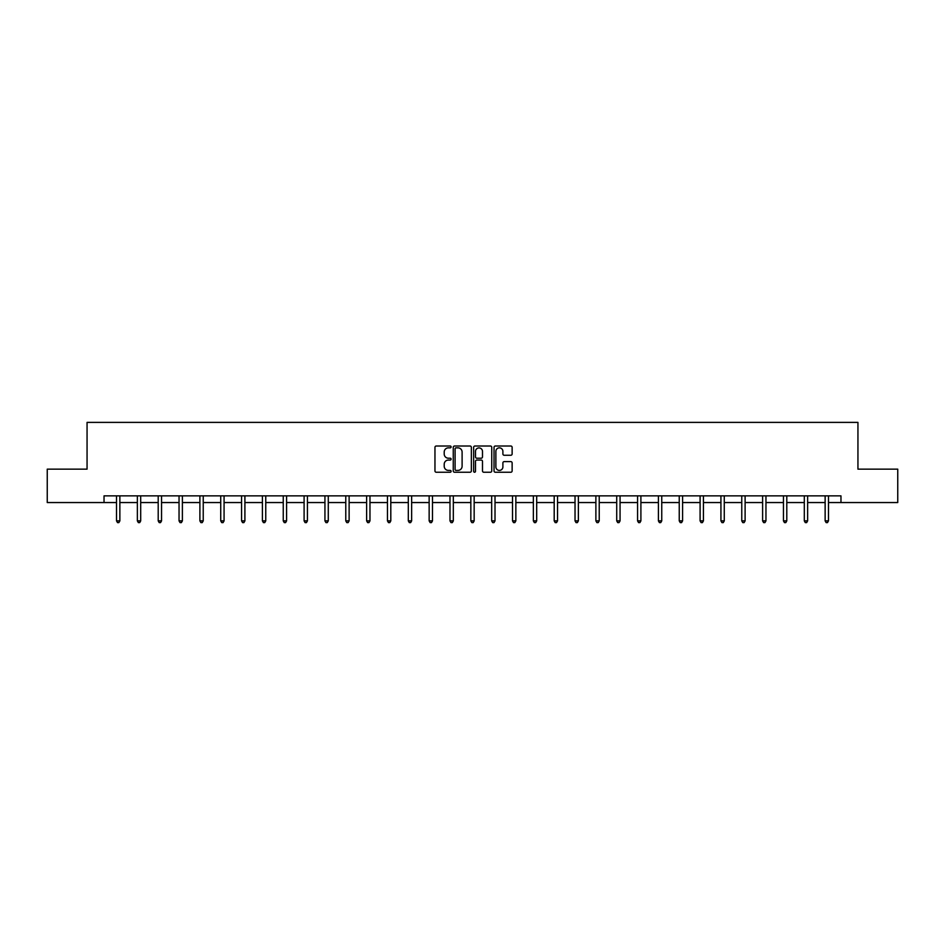 <?xml version="1.0" encoding="UTF-8"?>
<svg xmlns="http://www.w3.org/2000/svg" width="945" height="945" viewBox="0 0 945 945"><rect width="100%" height="100%" fill="white"/><g stroke="black" fill="none" stroke-linecap="round" stroke-linejoin="round"><path stroke-width="1.42" d="M451.119 446.926A0.921 0.921 0 0 0 450.21 446.016L436.271 446.016A1.311 1.311 0 0 0 434.96 447.328L434.96 470.929A1.311 1.311 0 0 0 436.271 472.24L450.21 472.24A0.921 0.921 0 0 0 451.119 471.319A0.921 0.921 0 0 0 450.21 470.409L448.402 470.409A4.193 4.193 0 0 1 444.209 466.204L444.209 464.243A4.193 4.193 0 0 1 448.402 460.05L450.21 460.05A0.921 0.921 0 0 0 451.119 459.128A0.921 0.921 0 0 0 450.21 458.207L448.402 458.207A4.193 4.193 0 0 1 444.209 454.013L444.209 452.041A4.193 4.193 0 0 1 448.402 447.847L450.21 447.847A0.921 0.921 0 0 0 451.119 446.926M510.82 455.254A1.311 1.311 0 0 0 512.131 453.943L512.131 447.328A1.311 1.311 0 0 0 510.82 446.016L495.345 446.016A1.311 1.311 0 0 0 494.034 447.328L494.034 470.929A1.311 1.311 0 0 0 495.345 472.24L510.82 472.24A1.311 1.311 0 0 0 512.131 470.929L512.131 462.932A1.311 1.311 0 0 0 510.82 461.621L504.205 461.621A1.311 1.311 0 0 0 502.894 462.932L502.894 466.901A3.508 3.508 0 0 1 499.385 470.409A3.508 3.508 0 0 1 495.877 466.901L495.877 451.356A3.508 3.508 0 0 1 499.385 447.847A3.508 3.508 0 0 1 502.894 451.356L502.894 453.943A1.311 1.311 0 0 0 504.205 455.254L510.82 455.254M104.033 502.551L47.25 502.551L47.25 469.145L87.058 469.145L87.058 422.391L857.942 422.391L857.942 469.145L897.75 469.145L897.75 502.551L840.967 502.551L840.967 495.865L104.033 495.865L104.033 502.551L116.518 502.551M471.354 447.328A1.311 1.311 0 0 0 470.043 446.016L454.569 446.016A1.311 1.311 0 0 0 453.257 447.328L453.257 470.929A1.311 1.311 0 0 0 454.569 472.24L470.043 472.24A1.311 1.311 0 0 0 471.354 470.929L471.354 447.328M474.957 446.016L490.431 446.016A1.311 1.311 0 0 1 491.743 447.328L491.743 470.929A1.311 1.311 0 0 1 490.431 472.24L483.816 472.24A1.311 1.311 0 0 1 482.493 470.929L482.493 461.361A1.311 1.311 0 0 0 481.182 460.05L476.8 460.05A1.311 1.311 0 0 0 475.489 461.361L475.489 471.319A0.921 0.921 0 0 1 474.567 472.24A0.921 0.921 0 0 1 473.646 471.319L473.646 447.328A1.311 1.311 0 0 1 474.957 446.016M119.861 502.551L137.368 502.551M140.699 502.551L158.205 502.551M161.548 502.551L179.042 502.551M182.385 502.551L199.891 502.551M203.234 502.551L220.728 502.551M224.071 502.551L241.577 502.551M244.909 502.551L262.415 502.551M265.758 502.551L283.252 502.551M286.595 502.551L304.101 502.551M307.432 502.551L324.938 502.551M328.281 502.551L345.776 502.551M349.118 502.551L366.625 502.551M369.967 502.551L387.462 502.551M390.805 502.551L408.311 502.551M411.642 502.551L429.148 502.551M432.491 502.551L449.985 502.551M453.328 502.551L470.834 502.551M474.166 502.551L491.672 502.551M495.015 502.551L512.509 502.551M515.852 502.551L533.358 502.551M536.689 502.551L554.195 502.551M557.538 502.551L575.032 502.551M578.375 502.551L595.882 502.551M599.224 502.551L616.719 502.551M620.062 502.551L637.568 502.551M640.899 502.551L658.405 502.551M661.748 502.551L679.242 502.551M682.585 502.551L700.091 502.551M703.423 502.551L720.929 502.551M724.272 502.551L741.766 502.551M745.109 502.551L762.615 502.551M765.958 502.551L783.452 502.551M786.795 502.551L804.301 502.551M807.632 502.551L825.139 502.551M828.481 502.551L840.967 502.551M456.01 447.847A0.921 0.921 0 0 0 455.088 448.769L455.088 469.488A0.921 0.921 0 0 0 456.01 470.409L457.912 470.409A4.193 4.193 0 0 0 462.105 466.204L462.105 452.041A4.193 4.193 0 0 0 457.912 447.847L456.01 447.847M482.493 451.426A3.508 3.508 0 0 0 478.997 447.918A3.508 3.508 0 0 0 475.489 451.426L475.489 456.896A1.311 1.311 0 0 0 476.8 458.207L481.182 458.207A1.311 1.311 0 0 0 482.493 456.896L482.493 451.426M120.039 495.865L119.956 496.066A1.335 1.335 0 0 0 119.861 496.562L119.861 520.872L116.518 520.872L116.518 496.562A1.335 1.335 0 0 0 116.424 496.066L116.341 495.865M119.861 520.872L118.857 522.609L117.523 522.609L116.518 520.872M140.876 495.865L140.805 496.066A1.335 1.335 0 0 0 140.699 496.562L140.699 520.872L137.368 520.872L137.368 496.562A1.335 1.335 0 0 0 137.261 496.066L137.19 495.865M140.699 520.872L139.706 522.609L138.36 522.609L137.368 520.872M161.725 495.865L161.642 496.066A1.335 1.335 0 0 0 161.548 496.562L161.548 520.872L158.205 520.872L158.205 496.562A1.335 1.335 0 0 0 158.11 496.066L158.028 495.865M161.548 520.872L160.544 522.609L159.209 522.609L158.205 520.872M182.562 495.865L182.479 496.066A1.335 1.335 0 0 0 182.385 496.562L182.385 520.872L179.042 520.872L179.042 496.562A1.335 1.335 0 0 0 178.948 496.066L178.877 495.865M182.385 520.872L181.381 522.609L180.046 522.609L179.042 520.872M203.399 495.865L203.329 496.066A1.335 1.335 0 0 0 203.234 496.562L203.234 520.872L199.891 520.872L199.891 496.562A1.335 1.335 0 0 0 199.797 496.066L199.714 495.865M203.234 520.872L202.23 522.609L200.895 522.609L199.891 520.872M224.248 495.865L224.166 496.066A1.335 1.335 0 0 0 224.071 496.562L224.071 520.872L220.728 520.872L220.728 496.562A1.335 1.335 0 0 0 220.634 496.066L220.551 495.865M224.071 520.872L223.067 522.609L221.732 522.609L220.728 520.872M245.086 495.865L245.003 496.066A1.335 1.335 0 0 0 244.909 496.562L244.909 520.872L241.577 520.872L241.577 496.562A1.335 1.335 0 0 0 241.471 496.066L241.4 495.865M244.909 520.872L243.904 522.609L242.57 522.609L241.577 520.872M265.923 495.865L265.852 496.066A1.335 1.335 0 0 0 265.758 496.562L265.758 520.872L262.415 520.872L262.415 496.562A1.335 1.335 0 0 0 262.32 496.066L262.237 495.865M265.758 520.872L264.754 522.609L263.419 522.609L262.415 520.872M286.772 495.865L286.689 496.066A1.335 1.335 0 0 0 286.595 496.562L286.595 520.872L283.252 520.872L283.252 496.562A1.335 1.335 0 0 0 283.157 496.066L283.075 495.865M286.595 520.872L285.591 522.609L284.256 522.609L283.252 520.872M307.609 495.865L307.538 496.066A1.335 1.335 0 0 0 307.432 496.562L307.432 520.872L304.101 520.872L304.101 496.562A1.335 1.335 0 0 0 303.995 496.066L303.924 495.865M307.432 520.872L306.44 522.609L305.093 522.609L304.101 520.872M328.458 495.865L328.376 496.066A1.335 1.335 0 0 0 328.281 496.562L328.281 520.872L324.938 520.872L324.938 496.562A1.335 1.335 0 0 0 324.844 496.066L324.761 495.865M328.281 520.872L327.277 522.609L325.942 522.609L324.938 520.872M349.296 495.865L349.213 496.066A1.335 1.335 0 0 0 349.118 496.562L349.118 520.872L345.776 520.872L345.776 496.562A1.335 1.335 0 0 0 345.681 496.066L345.61 495.865M349.118 520.872L348.114 522.609L346.78 522.609L345.776 520.872M370.133 495.865L370.062 496.066A1.335 1.335 0 0 0 369.967 496.562L369.967 520.872L366.625 520.872L366.625 496.562A1.335 1.335 0 0 0 366.53 496.066L366.447 495.865M369.967 520.872L368.963 522.609L367.629 522.609L366.625 520.872M390.982 495.865L390.899 496.066A1.335 1.335 0 0 0 390.805 496.562L390.805 520.872L387.462 520.872L387.462 496.562A1.335 1.335 0 0 0 387.367 496.066L387.285 495.865M390.805 520.872L389.801 522.609L388.466 522.609L387.462 520.872M411.819 495.865L411.736 496.066A1.335 1.335 0 0 0 411.642 496.562L411.642 520.872L408.311 520.872L408.311 496.562A1.335 1.335 0 0 0 408.205 496.066L408.134 495.865M411.642 520.872L410.638 522.609L409.303 522.609L408.311 520.872M432.656 495.865L432.586 496.066A1.335 1.335 0 0 0 432.491 496.562L432.491 520.872L429.148 520.872L429.148 496.562A1.335 1.335 0 0 0 429.054 496.066L428.971 495.865M432.491 520.872L431.487 522.609L430.152 522.609L429.148 520.872M453.505 495.865L453.423 496.066A1.335 1.335 0 0 0 453.328 496.562L453.328 520.872L449.985 520.872L449.985 496.562A1.335 1.335 0 0 0 449.891 496.066L449.808 495.865M453.328 520.872L452.324 522.609L450.989 522.609L449.985 520.872M474.343 495.865L474.272 496.066A1.335 1.335 0 0 0 474.166 496.562L474.166 520.872L470.834 520.872L470.834 496.562A1.335 1.335 0 0 0 470.728 496.066L470.657 495.865M474.166 520.872L473.173 522.609L471.827 522.609L470.834 520.872M495.192 495.865L495.109 496.066A1.335 1.335 0 0 0 495.015 496.562L495.015 520.872L491.672 520.872L491.672 496.562A1.335 1.335 0 0 0 491.577 496.066L491.494 495.865M495.015 520.872L494.011 522.609L492.676 522.609L491.672 520.872M516.029 495.865L515.946 496.066A1.335 1.335 0 0 0 515.852 496.562L515.852 520.872L512.509 520.872L512.509 496.562A1.335 1.335 0 0 0 512.414 496.066L512.344 495.865M515.852 520.872L514.848 522.609L513.513 522.609L512.509 520.872M536.866 495.865L536.795 496.066A1.335 1.335 0 0 0 536.689 496.562L536.689 520.872L533.358 520.872L533.358 496.562A1.335 1.335 0 0 0 533.263 496.066L533.181 495.865M536.689 520.872L535.697 522.609L534.362 522.609L533.358 520.872M557.715 495.865L557.633 496.066A1.335 1.335 0 0 0 557.538 496.562L557.538 520.872L554.195 520.872L554.195 496.562A1.335 1.335 0 0 0 554.101 496.066L554.018 495.865M557.538 520.872L556.534 522.609L555.199 522.609L554.195 520.872M578.553 495.865L578.47 496.066A1.335 1.335 0 0 0 578.375 496.562L578.375 520.872L575.032 520.872L575.032 496.562A1.335 1.335 0 0 0 574.938 496.066L574.867 495.865M578.375 520.872L577.371 522.609L576.037 522.609L575.032 520.872M599.39 495.865L599.319 496.066A1.335 1.335 0 0 0 599.224 496.562L599.224 520.872L595.882 520.872L595.882 496.562A1.335 1.335 0 0 0 595.787 496.066L595.704 495.865M599.224 520.872L598.22 522.609L596.886 522.609L595.882 520.872M620.239 495.865L620.156 496.066A1.335 1.335 0 0 0 620.062 496.562L620.062 520.872L616.719 520.872L616.719 496.562A1.335 1.335 0 0 0 616.624 496.066L616.542 495.865M620.062 520.872L619.058 522.609L617.723 522.609L616.719 520.872M641.076 495.865L641.005 496.066A1.335 1.335 0 0 0 640.899 496.562L640.899 520.872L637.568 520.872L637.568 496.562A1.335 1.335 0 0 0 637.462 496.066L637.391 495.865M640.899 520.872L639.907 522.609L638.56 522.609L637.568 520.872M661.925 495.865L661.843 496.066A1.335 1.335 0 0 0 661.748 496.562L661.748 520.872L658.405 520.872L658.405 496.562A1.335 1.335 0 0 0 658.311 496.066L658.228 495.865M661.748 520.872L660.744 522.609L659.409 522.609L658.405 520.872M682.762 495.865L682.68 496.066A1.335 1.335 0 0 0 682.585 496.562L682.585 520.872L679.242 520.872L679.242 496.562A1.335 1.335 0 0 0 679.148 496.066L679.077 495.865M682.585 520.872L681.581 522.609L680.246 522.609L679.242 520.872M703.6 495.865L703.529 496.066A1.335 1.335 0 0 0 703.423 496.562L703.423 520.872L700.091 520.872L700.091 496.562A1.335 1.335 0 0 0 699.997 496.066L699.914 495.865M703.423 520.872L702.43 522.609L701.095 522.609L700.091 520.872M724.449 495.865L724.366 496.066A1.335 1.335 0 0 0 724.272 496.562L724.272 520.872L720.929 520.872L720.929 496.562A1.335 1.335 0 0 0 720.834 496.066L720.751 495.865M724.272 520.872L723.268 522.609L721.933 522.609L720.929 520.872M745.286 495.865L745.203 496.066A1.335 1.335 0 0 0 745.109 496.562L745.109 520.872L741.766 520.872L741.766 496.562A1.335 1.335 0 0 0 741.671 496.066L741.601 495.865M745.109 520.872L744.105 522.609L742.77 522.609L741.766 520.872M766.123 495.865L766.052 496.066A1.335 1.335 0 0 0 765.958 496.562L765.958 520.872L762.615 520.872L762.615 496.562A1.335 1.335 0 0 0 762.52 496.066L762.438 495.865M765.958 520.872L764.954 522.609L763.619 522.609L762.615 520.872M786.972 495.865L786.89 496.066A1.335 1.335 0 0 0 786.795 496.562L786.795 520.872L783.452 520.872L783.452 496.562A1.335 1.335 0 0 0 783.358 496.066L783.275 495.865M786.795 520.872L785.791 522.609L784.456 522.609L783.452 520.872M807.81 495.865L807.739 496.066A1.335 1.335 0 0 0 807.632 496.562L807.632 520.872L804.301 520.872L804.301 496.562A1.335 1.335 0 0 0 804.195 496.066L804.124 495.865M807.632 520.872L806.64 522.609L805.294 522.609L804.301 520.872M828.659 495.865L828.576 496.066A1.335 1.335 0 0 0 828.481 496.562L828.481 520.872L825.139 520.872L825.139 496.562A1.335 1.335 0 0 0 825.044 496.066L824.961 495.865M828.481 520.872L827.477 522.609L826.143 522.609L825.139 520.872"/></g></svg>
